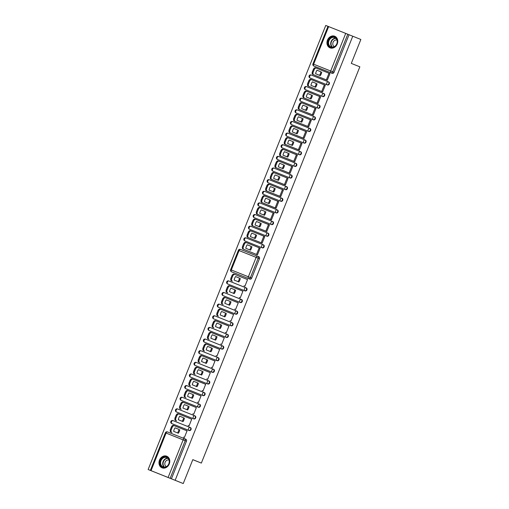 <?xml version="1.0" encoding="UTF-8"?>
<svg xmlns="http://www.w3.org/2000/svg" width="509" height="509" viewBox="0 0 509 509"><rect width="100%" height="100%" fill="white"/><g stroke="black" fill="none" stroke-linecap="round" stroke-linejoin="round"><path stroke-width="0.76" d="M266.996 236.246A1.61 1.349 -68.1 0 0 268.192 233.262A1.61 1.349 -68.1 0 0 268.186 233.262L267.747 233.084A1.61 1.349 111.9 0 1 267.747 233.084A1.61 1.349 111.9 0 1 266.544 236.061L249.48 229.26A1.61 1.349 111.9 0 1 249.48 229.254L249.925 229.438A1.61 1.349 -68.1 0 0 249.925 229.438L249.48 229.26A1.61 0.878 -68.3 0 1 249.264 227.44A1.61 0.878 -68.3 0 1 250.67 226.27L267.74 233.077A1.61 1.61 0 0 0 267.74 233.077A1.61 0.878 -68.3 0 0 266.328 234.242A1.61 0.878 -68.3 0 0 266.544 236.061L249.925 229.438M301.118 101.431A1.61 1.349 -68.1 0 0 301.124 101.431L318.195 108.239A1.61 1.349 -68.1 0 0 319.391 105.255A1.61 1.349 -68.1 0 0 319.385 105.255L318.939 105.077A1.61 1.349 111.9 0 1 317.743 108.061L300.679 101.253A1.61 1.349 111.9 0 1 300.679 101.246A1.61 0.878 -68.3 0 1 300.463 99.433A1.61 0.878 -68.3 0 1 301.869 98.269L318.933 105.07M322.846 96.602A1.61 1.349 -68.1 0 0 324.042 93.618L323.603 93.44A1.61 1.349 111.9 0 1 323.597 93.44A1.61 1.349 111.9 0 1 322.401 96.424L305.336 89.616A1.61 1.349 111.9 0 1 305.33 89.616A1.61 0.878 -68.3 0 1 305.114 87.796A1.61 0.878 -68.3 0 1 306.526 86.632L323.59 93.44A1.61 1.61 0 0 0 323.59 93.44A1.61 0.878 -68.3 0 0 322.184 94.604A1.61 0.878 -68.3 0 0 322.401 96.424L305.775 89.794A1.61 1.349 -68.1 0 0 305.782 89.794L305.775 89.794M313.538 119.876A1.61 1.349 -68.1 0 0 314.734 116.892L314.288 116.714A1.61 1.349 111.9 0 1 314.288 116.714A1.61 1.349 111.9 0 1 313.092 119.698L296.022 112.89A1.61 1.349 111.9 0 1 296.022 112.883L296.467 113.068A1.61 1.349 -68.1 0 0 296.473 113.068L296.022 112.89A1.61 0.878 -68.3 0 1 295.805 111.07A1.61 0.878 -68.3 0 1 297.218 109.906L314.282 116.714A1.61 1.61 0 0 0 314.282 116.714A1.61 0.878 -68.3 0 0 312.876 117.878A1.61 0.878 -68.3 0 0 313.092 119.698L296.473 113.068M308.887 131.513A1.61 1.349 -68.1 0 0 310.083 128.529A1.61 1.349 -68.1 0 0 310.076 128.529L309.631 128.351A1.61 1.349 111.9 0 1 308.435 131.335L291.371 124.527A1.61 1.349 111.9 0 1 291.364 124.52A1.61 0.878 -68.3 0 1 291.154 122.707A1.61 0.878 -68.3 0 1 292.56 121.543A1.61 0.878 -68.3 0 1 292.567 121.543L309.625 128.344A1.61 0.878 -68.3 0 1 309.631 128.351A1.61 1.61 0 0 0 309.631 128.344A1.61 0.878 -68.3 0 0 308.219 129.515A1.61 0.878 -68.3 0 0 308.435 131.335L291.816 124.705A1.61 1.349 -68.1 0 0 291.816 124.705L291.371 124.527L291.816 124.705M304.229 143.15A1.61 1.349 -68.1 0 0 305.425 140.166L304.98 139.988A1.61 1.349 111.9 0 1 304.98 139.988A1.61 1.349 111.9 0 1 303.784 142.972L286.713 136.164A1.61 1.349 111.9 0 1 286.713 136.157L287.159 136.342A1.61 1.349 -68.1 0 0 287.165 136.342L286.713 136.157A1.61 0.878 111.7 0 1 286.497 134.344A1.61 0.878 111.7 0 1 287.909 133.18L304.974 139.981A1.61 0.878 111.7 0 0 304.974 139.981A1.61 0.878 111.7 0 0 303.568 141.152A1.61 0.878 111.7 0 0 303.784 142.972L287.165 136.342M282.508 147.979L282.056 147.795A1.61 1.349 111.9 0 1 282.056 147.795A1.61 0.878 -68.3 0 1 281.846 145.981A1.61 0.878 -68.3 0 1 283.252 144.817L300.316 151.618A1.61 1.349 111.9 0 1 299.127 154.609L282.508 147.979A1.61 1.349 -68.1 0 0 282.508 147.979L299.578 154.787A1.61 1.349 -68.1 0 0 300.774 151.803A1.61 1.349 -68.1 0 0 300.768 151.803L300.329 151.625M294.921 166.424A1.61 1.349 -68.1 0 0 296.117 163.44L295.672 163.262A1.61 1.349 111.9 0 1 295.672 163.262A1.61 1.349 111.9 0 1 294.476 166.246L277.405 159.438A1.61 1.349 111.9 0 1 277.405 159.432A1.61 0.878 -68.3 0 1 277.189 157.618A1.61 0.878 -68.3 0 1 278.601 156.454L295.665 163.255A1.61 0.878 -68.3 0 1 295.665 163.262A1.61 1.61 0 0 0 295.665 163.255A1.61 0.878 -68.3 0 0 294.259 164.426A1.61 0.878 -68.3 0 0 294.476 166.246L277.85 159.616A1.61 1.349 -68.1 0 0 277.857 159.616L277.85 159.616M290.264 178.061A1.61 1.349 -68.1 0 0 291.466 175.077A1.61 1.349 -68.1 0 0 291.46 175.077L291.014 174.899A1.61 1.349 111.9 0 1 289.818 177.876L272.754 171.075A1.61 1.349 111.9 0 1 272.748 171.069L273.199 171.253A1.61 1.349 -68.1 0 0 273.199 171.253L272.754 171.075A1.61 0.878 -68.3 0 1 272.538 169.255A1.61 0.878 -68.3 0 1 273.944 168.091L291.008 174.892A1.61 0.878 -68.3 0 1 291.014 174.899A1.61 1.61 0 0 0 291.008 174.892A1.61 0.878 -68.3 0 0 289.602 176.063A1.61 0.878 -68.3 0 0 289.818 177.876L273.199 171.253M285.613 189.698A1.61 1.349 -68.1 0 0 286.809 186.714L286.363 186.536A1.61 1.349 111.9 0 1 285.167 189.513L268.097 182.712A1.61 1.349 111.9 0 1 268.097 182.706A1.61 0.878 -68.3 0 1 267.88 180.892A1.61 0.878 -68.3 0 1 269.293 179.728L286.357 186.529A1.61 0.878 -68.3 0 1 286.357 186.536A1.61 1.349 111.9 0 1 286.363 186.536A1.61 1.61 0 0 0 286.357 186.529A1.61 0.878 -68.3 0 0 284.945 187.694A1.61 0.878 -68.3 0 0 285.167 189.513L268.542 182.89A1.61 1.349 -68.1 0 0 268.542 182.89A1.61 1.349 -68.1 0 0 268.548 182.89M280.955 201.335A1.61 1.349 -68.1 0 0 282.151 198.351L281.712 198.173A1.61 1.349 111.9 0 1 281.706 198.173A1.61 1.349 111.9 0 1 280.51 201.15L263.446 194.349A1.61 1.349 111.9 0 1 263.439 194.343A1.61 0.878 -68.3 0 1 263.229 192.529A1.61 0.878 -68.3 0 1 264.635 191.365L281.7 198.166A1.61 0.878 -68.3 0 1 281.706 198.166A1.61 1.61 0 0 0 281.7 198.166A1.61 0.878 -68.3 0 0 280.294 199.331A1.61 0.878 -68.3 0 0 280.51 201.15L263.891 194.527A1.61 1.349 -68.1 0 0 263.891 194.527L263.446 194.349L263.891 194.527M276.304 212.972A1.61 1.349 -68.1 0 0 277.5 209.988A1.61 1.349 -68.1 0 0 277.494 209.988L277.055 209.81A1.61 1.349 111.9 0 1 277.055 209.81A1.61 1.349 111.9 0 1 275.853 212.787L258.788 205.986A1.61 1.349 111.9 0 1 258.788 205.98L259.24 206.164A1.61 1.349 -68.1 0 0 259.24 206.164L258.788 205.98A1.61 0.878 111.7 0 1 258.572 204.166A1.61 0.878 111.7 0 1 259.984 202.996L277.049 209.803A1.61 0.878 111.7 0 0 275.636 210.968A1.61 0.878 111.7 0 0 275.853 212.787L259.24 206.164A1.61 1.349 -68.1 0 1 259.227 206.158M271.647 224.609A1.61 1.349 -68.1 0 0 272.843 221.625L272.404 221.447A1.61 1.349 111.9 0 1 272.398 221.447A1.61 1.349 111.9 0 1 271.202 224.424L254.137 217.623A1.61 1.349 111.9 0 1 254.131 217.617L254.576 217.801A1.61 1.349 -68.1 0 0 254.576 217.801A1.61 1.349 -68.1 0 0 254.583 217.801L254.137 217.623A1.61 0.878 -68.3 0 1 253.915 215.803A1.61 0.878 -68.3 0 1 255.327 214.633L272.391 221.44A1.61 0.878 -68.3 0 1 272.398 221.44A1.61 1.61 0 0 0 272.391 221.44A1.61 0.878 -68.3 0 0 270.985 222.605A1.61 0.878 -68.3 0 0 271.202 224.424L254.583 217.801M327.503 84.965A1.61 1.349 -68.1 0 0 328.699 81.981A1.61 1.349 -68.1 0 0 328.693 81.981L328.254 81.803A1.61 1.349 111.9 0 1 328.254 81.803A1.61 1.349 111.9 0 1 327.052 84.787L309.987 77.979A1.61 0.878 -68.3 0 1 309.771 76.159A1.61 0.878 -68.3 0 1 311.177 74.995L328.248 81.803A1.61 1.61 0 0 0 328.248 81.803A1.61 0.878 -68.3 0 0 326.835 82.967A1.61 0.878 -68.3 0 0 327.052 84.787L310.433 78.157A1.61 1.349 -68.1 0 0 310.433 78.157L309.987 77.979L310.433 78.157M262.339 247.883A1.61 1.349 -68.1 0 0 263.535 244.899L263.089 244.721A1.61 1.349 111.9 0 1 261.893 247.698L244.829 240.897A1.61 1.349 111.9 0 1 244.823 240.891A1.61 0.878 -68.3 0 1 244.606 239.077A1.61 0.878 -68.3 0 1 246.019 237.907A1.61 0.878 -68.3 0 1 246.019 237.913L263.083 244.714A1.61 1.349 111.9 0 1 263.089 244.721A1.61 1.61 0 0 0 263.083 244.714L263.083 244.714A1.61 0.878 -68.3 0 0 261.677 245.879A1.61 0.878 -68.3 0 0 261.893 247.698L245.274 241.075A1.61 1.349 -68.1 0 0 245.268 241.075A1.61 1.349 -68.1 0 0 245.274 241.075L245.268 241.075M194.68 415.77L195.119 415.942A1.61 1.349 111.9 0 1 195.125 415.948A1.61 1.349 111.9 0 1 193.929 418.926L176.858 412.125A1.61 1.349 111.9 0 1 176.858 412.118A1.61 1.349 111.9 0 1 176.852 412.118L176.413 411.94A1.61 1.349 111.9 0 1 176.407 411.94A1.61 0.878 -68.3 0 1 176.197 410.12A1.61 0.878 -68.3 0 1 177.603 408.956L194.673 415.764A1.61 1.349 111.9 0 1 193.477 418.748L176.858 412.118M199.331 404.133L199.776 404.311A1.61 1.349 111.9 0 1 198.58 407.289L181.516 400.488A1.61 1.349 111.9 0 1 181.509 400.481L181.064 400.303A1.61 0.878 -68.3 0 1 180.848 398.483A1.61 0.878 -68.3 0 1 182.26 397.319L199.324 404.127A1.61 1.349 111.9 0 1 199.331 404.127A1.61 1.349 111.9 0 1 198.135 407.111L181.509 400.481M203.237 395.652L202.786 395.474A1.61 0.878 -68.3 0 1 202.569 393.654A1.61 0.878 -68.3 0 1 203.982 392.49L204.427 392.674A1.61 1.349 111.9 0 1 204.433 392.674A1.61 1.349 111.9 0 1 203.237 395.652L186.167 388.851A1.61 1.349 111.9 0 1 186.167 388.844A1.61 1.349 111.9 0 1 186.16 388.844L185.721 388.666A1.61 1.349 111.9 0 1 185.715 388.666A1.61 0.878 -68.3 0 1 185.505 386.846A1.61 0.878 -68.3 0 1 186.911 385.682L203.982 392.49A1.61 1.349 111.9 0 1 202.786 395.474L186.167 388.844M190.818 377.207L190.372 377.029A1.61 0.878 111.7 0 1 190.156 375.209A1.61 0.878 111.7 0 1 191.569 374.045L209.084 381.037A1.61 1.349 111.9 0 1 207.888 384.021L190.824 377.214A1.61 1.349 111.9 0 1 190.818 377.207L207.443 383.837A1.61 1.349 111.9 0 0 208.639 380.853A1.61 1.349 111.9 0 1 208.639 380.853L208.633 380.853A1.61 0.878 111.7 0 0 207.227 382.017A1.61 0.878 111.7 0 0 207.443 383.837L207.888 384.021M213.742 369.4L213.29 369.216A1.61 1.349 111.9 0 1 212.094 372.2A1.61 0.878 -68.3 0 1 211.878 370.38A1.61 0.878 -68.3 0 1 213.29 369.216L213.735 369.4A1.61 1.349 111.9 0 1 213.742 369.4A1.61 1.349 111.9 0 1 212.546 372.384L195.475 365.577A1.61 1.349 111.9 0 1 195.475 365.57A1.61 1.349 111.9 0 1 195.469 365.57M217.197 360.747L216.751 360.563A1.61 0.878 -68.3 0 1 216.535 358.743A1.61 0.878 -68.3 0 1 217.941 357.579L218.393 357.763A1.61 1.349 111.9 0 1 217.197 360.747L200.132 353.94A1.61 1.349 111.9 0 1 200.126 353.933L199.687 353.755A1.61 1.349 111.9 0 1 199.681 353.755A1.61 0.878 -68.3 0 1 199.464 351.935A1.61 0.878 -68.3 0 1 200.877 350.771L217.941 357.579A1.61 1.349 111.9 0 1 217.947 357.579A1.61 1.349 111.9 0 1 216.751 360.563L200.126 353.933M222.605 345.948L223.044 346.126A1.61 1.349 111.9 0 1 223.05 346.126A1.61 1.349 111.9 0 1 221.854 349.11L204.783 342.303A1.61 1.349 111.9 0 1 204.783 342.296A1.61 1.349 111.9 0 1 204.777 342.296L221.402 348.926A1.61 1.349 111.9 0 0 222.598 345.942L222.598 345.942A1.61 0.878 111.7 0 0 221.186 347.106A1.61 0.878 111.7 0 0 221.402 348.926L221.854 349.11M227.701 334.489L227.256 334.305L227.701 334.489A1.61 1.349 111.9 0 1 226.505 337.473L209.441 330.665A1.61 1.349 111.9 0 1 209.434 330.659L208.989 330.481A1.61 1.349 111.9 0 0 208.995 330.481A1.61 0.878 -68.3 0 1 208.773 328.661A1.61 0.878 -68.3 0 1 210.185 327.497L227.249 334.305A1.61 0.878 -68.3 0 1 227.256 334.305L227.256 334.305A1.61 1.349 111.9 0 1 226.06 337.289L209.441 330.665M231.162 325.836L230.711 325.652A1.61 0.878 -68.3 0 1 230.494 323.832A1.61 0.878 -68.3 0 1 231.907 322.668L232.352 322.852A1.61 1.349 111.9 0 1 232.358 322.852A1.61 1.349 111.9 0 1 231.162 325.836L214.098 319.028A1.61 1.349 111.9 0 1 214.092 319.022A1.61 1.349 111.9 0 1 214.085 319.022L213.646 318.844A1.61 0.878 -68.3 0 1 213.43 317.024A1.61 0.878 -68.3 0 1 214.836 315.86L231.907 322.668A1.61 1.349 111.9 0 1 231.913 322.668A1.61 1.349 111.9 0 1 230.711 325.652L214.092 319.022M218.749 307.391L218.304 307.207A1.61 0.878 111.7 0 1 218.087 305.387A1.61 0.878 111.7 0 1 219.494 304.223L237.009 311.215A1.61 1.349 111.9 0 1 235.813 314.199L218.749 307.391A1.61 1.349 111.9 0 1 218.749 307.385A1.61 1.349 111.9 0 1 218.743 307.385L218.297 307.207A1.61 1.349 111.9 0 1 218.297 307.207L235.368 314.015A1.61 1.349 111.9 0 0 236.564 311.037A1.61 1.349 111.9 0 1 236.564 311.037A1.61 0.878 111.7 0 0 236.558 311.031A1.61 0.878 111.7 0 0 235.152 312.195A1.61 0.878 111.7 0 0 235.368 314.015L235.813 314.199M241.667 299.578L241.66 299.578A1.61 1.349 111.9 0 1 241.667 299.578A1.61 1.349 111.9 0 1 240.471 302.562L223.406 295.754A1.61 1.349 111.9 0 1 223.4 295.754A1.61 1.349 111.9 0 1 223.4 295.748L222.955 295.57A1.61 0.878 -68.3 0 1 222.738 293.75A1.61 0.878 -68.3 0 1 224.151 292.586L241.215 299.394A1.61 1.349 111.9 0 1 241.221 299.4A1.61 1.349 111.9 0 1 240.025 302.378L223.406 295.754M246.324 287.941L246.318 287.941A1.61 1.349 111.9 0 1 246.324 287.941A1.61 1.349 111.9 0 1 245.122 290.925L228.057 284.117A1.61 1.349 111.9 0 1 228.051 284.111L227.612 283.933A1.61 1.349 111.9 0 1 227.606 283.933A1.61 0.878 -68.3 0 1 227.396 282.113A1.61 0.878 -68.3 0 1 228.802 280.949L245.866 287.757A1.61 1.349 111.9 0 1 245.872 287.763A1.61 1.349 111.9 0 1 244.676 290.741L228.057 284.117M189.272 430.563L188.826 430.385A1.61 0.878 -68.3 0 1 188.604 428.565A1.61 0.878 -68.3 0 1 190.016 427.401L190.468 427.579A1.61 1.349 111.9 0 1 190.468 427.585A1.61 1.349 111.9 0 1 189.272 430.563L172.207 423.762A1.61 1.349 111.9 0 1 172.201 423.755L171.756 423.577A1.61 0.878 -68.3 0 1 171.539 421.757A1.61 0.878 -68.3 0 1 172.952 420.593L190.016 427.401A1.61 1.349 111.9 0 1 190.022 427.401A1.61 1.349 111.9 0 1 188.826 430.385L172.207 423.762M337.238 43.99A6.267 5.249 111.9 0 1 330.023 47.859A6.267 5.249 111.9 0 1 327.484 40.103A6.267 5.249 111.9 0 1 334.706 36.234A6.267 5.249 111.9 0 1 337.238 43.99M169.262 463.966A6.267 5.249 111.9 0 1 162.047 467.835A6.267 5.249 111.9 0 1 159.508 460.079A6.267 5.249 111.9 0 1 166.729 456.21A6.267 5.249 111.9 0 1 169.262 463.966M328.649 26.595L313.614 64.191L330.678 70.999L345.713 33.403L325.754 25.45L148.138 469.521L168.104 477.474L183.138 439.878L166.074 433.07L151.033 470.666M183.246 483.55L175.147 480.292L352.762 36.222L360.862 39.479L351.299 63.39L359.844 66.832L201.354 463.082L192.809 459.64L183.246 483.55L148.138 469.521M313.862 74.855L314.797 75.23M326.333 79.913L327.268 80.288L329.953 73.576L329.018 73.201L326.333 79.913M309.205 86.492L310.14 86.867M324.367 84.838L321.675 91.55L322.617 91.925L325.302 85.213L324.367 84.838L325.302 85.213M260.137 248.125L259.202 247.756L260.137 248.131L257.452 254.844L256.517 254.468L259.202 247.756M248.697 237.767L249.633 238.148M263.853 236.119L261.168 242.831L262.11 243.207L264.795 236.494L263.853 236.119L264.795 236.494M253.355 226.13L254.29 226.511M268.51 224.482L265.825 231.194L266.761 231.57L269.446 224.857L268.51 224.482L269.446 224.857M258.006 214.493L258.941 214.874M273.168 212.845L270.483 219.557L271.418 219.933L274.103 213.22L273.168 212.845L274.103 213.22M262.663 202.856L263.598 203.237M277.819 201.208L275.134 207.92L276.069 208.296L278.754 201.583L277.819 201.208L278.754 201.583M267.314 191.219L268.249 191.6M282.476 189.571L279.791 196.283L280.726 196.659L283.411 189.946L282.476 189.571L283.411 189.946M271.971 179.582L272.907 179.963M287.127 177.934L284.442 184.646L285.384 185.022L288.069 178.309L287.127 177.934L288.062 178.309M276.622 167.945L277.564 168.326M291.784 166.297L289.099 173.009L290.035 173.384L292.72 166.672L291.784 166.297L292.72 166.672M281.28 156.308L282.215 156.689M296.435 154.66L293.75 161.372L294.692 161.747L297.377 155.035L296.435 154.66L297.371 155.035M285.931 144.671L286.872 145.052M301.093 143.023L298.408 149.735L299.343 150.11L302.028 143.398L301.093 143.023L302.028 143.398M290.588 133.04L291.523 133.415M305.744 131.386L303.059 138.098L304 138.473L306.685 131.761L305.744 131.386L306.685 131.761M295.239 121.403L296.181 121.778M310.401 119.749L307.716 126.461L308.651 126.836L311.336 120.124L310.401 119.749L311.336 120.124M299.896 109.766L300.832 110.141M315.052 108.112L312.367 114.824L313.309 115.199L315.994 108.487L315.052 108.112L315.994 108.487M304.554 98.129L305.489 98.504M319.709 96.475L317.024 103.187L317.96 103.562L320.645 96.85L319.709 96.475L320.645 96.85M345.713 33.403L347.781 34.23L332.74 71.826A1.61 1.349 111.9 0 1 330.895 72.819L313.83 66.011A1.61 1.349 111.9 0 1 313.824 66.011A1.61 0.878 -68.3 0 1 313.614 64.191L312.933 63.924A1.61 1.61 0 0 0 313.824 66.011L332.154 73.328A1.61 1.349 -68.1 0 0 334.006 72.335L349.04 34.739L347.781 34.23M349.04 34.739L352.762 36.222M232.422 281.184L231.48 280.809M246.63 279.193L247.578 279.53L244.893 286.249L243.97 285.835M241.972 290.83L242.927 291.167L240.242 297.886L239.319 297.472M241.985 290.798L242.92 291.173M227.765 292.821L226.829 292.446M237.315 302.467L238.269 302.804L235.584 309.523L234.662 309.109M237.334 302.435L238.269 302.81M223.114 304.458L222.172 304.083M232.664 314.104L233.612 314.441L230.927 321.16L230.004 320.746M232.677 314.072L233.612 314.447M218.456 316.095L217.521 315.72M228.007 325.741L228.961 326.078L226.276 332.797L225.353 332.383M228.026 325.709L228.961 326.084M213.805 327.732L212.864 327.357M223.356 337.378L224.304 337.715L221.619 344.434L220.696 344.02M223.368 337.346L224.304 337.721M209.148 339.369L208.213 338.994M218.698 349.015L219.653 349.352L216.968 356.065L216.045 355.657M218.711 348.983L219.653 349.359M204.491 351.006L203.555 350.631M214.047 360.652L214.995 360.989L212.31 367.702L211.388 367.294M214.06 360.62L214.995 360.996M199.84 362.643L198.904 362.268M209.39 372.289L210.344 372.626L207.659 379.339L206.737 378.931M209.403 372.251L210.344 372.633M195.182 374.28L194.247 373.905M204.739 383.926L205.687 384.263L203.002 390.976L202.079 390.568M204.752 383.888L205.687 384.27M190.531 385.917L189.596 385.542M200.082 395.563L201.036 395.9L198.351 402.613L197.428 402.205M200.094 395.525L201.03 395.907M185.874 397.554L184.939 397.179M195.431 407.2L196.379 407.537L193.694 414.25L192.771 413.842M195.443 407.162L196.379 407.544M181.223 409.191L180.288 408.816M190.773 418.837L191.728 419.174L189.043 425.887L188.12 425.479M190.786 418.799L191.721 419.181M176.566 420.828L175.63 420.453M186.122 430.474L187.07 430.811L184.385 437.524L183.463 437.116M186.135 430.436L187.07 430.818M171.915 432.465L170.973 432.09M246.642 279.161L247.578 279.536M185.817 439.222L184.551 438.713A1.61 0.878 111.7 0 0 184.544 438.713L185.81 439.216A1.61 1.349 111.9 0 1 185.817 439.222A1.61 1.349 111.9 0 1 186.466 441.208L171.425 478.804L168.104 477.474M171.425 478.804L175.147 480.292M192.796 459.672L201.354 463.082M313.824 66.011L315.084 66.52A1.61 1.349 -68.1 0 0 315.09 66.52M315.974 72.291L316.28 71.527M311.317 83.928L311.623 83.164M301.124 101.431L300.679 101.253L301.124 101.431M306.666 95.565L306.972 94.801M302.009 107.202L302.314 106.438M297.351 118.839L297.663 118.069M292.7 130.476L293.006 129.706M288.043 142.113L288.349 141.343M283.392 153.75L283.698 152.98M278.735 165.387L279.04 164.617M274.084 177.024L274.389 176.254M269.426 188.661L269.732 187.891M264.775 200.298L265.081 199.528M260.118 211.935L260.423 211.165M255.467 223.572L255.772 222.802M250.81 235.209L251.115 234.439M244.046 249.404L244.982 249.785M246.152 246.846L246.464 246.076M259.456 258.712L258.197 258.203A1.61 1.349 -68.1 0 0 257.548 256.212L240.477 249.404A1.61 1.61 0 0 0 238.39 250.301L239.065 250.568L231.309 269.967L248.373 276.775L256.135 257.376L239.065 250.568A1.61 0.878 -68.3 0 1 240.477 249.404L258.807 256.721A1.61 1.349 111.9 0 1 259.456 258.712L251.701 278.105A1.61 1.349 111.9 0 1 249.855 279.097L232.785 272.29A1.61 1.349 111.9 0 1 232.778 272.29L231.525 271.781L232.785 272.29M329.018 73.201L329.953 73.576M178.958 429.411L175.058 427.84L178.958 429.411A5.02 2.742 -68.3 0 1 177.558 432.917M171.622 432.345L170.808 432.02A2.411 1.317 -68.3 0 1 170.483 429.291L171.348 427.127A2.411 1.317 -68.3 0 1 173.461 425.378L174.275 425.702A2.411 1.317 111.7 0 0 172.163 427.452L171.298 429.615A2.411 1.317 111.7 0 0 171.622 432.345L170.808 432.02M179.772 429.736A5.02 2.742 -68.3 0 1 178.366 433.242L173.652 431.346A5.02 2.742 -68.3 0 1 175.058 427.84M187.058 430.849L173.461 425.378M251.904 246.68A5.02 2.742 -68.3 0 1 250.498 250.186L245.783 248.284A5.02 2.742 -68.3 0 1 247.189 244.778L251.09 246.356A5.02 2.742 -68.3 0 1 249.69 249.855M251.09 246.356L247.183 244.784M256.53 254.43L242.939 248.958A2.411 1.317 -68.3 0 1 242.615 246.229L243.48 244.066A2.411 1.317 -68.3 0 1 245.593 242.322L246.401 242.647M260.124 248.169L246.407 242.647A2.411 1.317 111.7 0 0 244.288 244.39L243.423 246.553A2.411 1.317 111.7 0 0 243.754 249.283L242.939 248.958M257.465 254.805L243.754 249.283M183.615 417.774L179.709 416.203L183.615 417.774A5.02 2.742 -68.3 0 1 182.209 421.28M176.273 420.708L175.465 420.383A2.411 1.317 -68.3 0 1 175.134 417.654L175.999 415.49A2.411 1.317 -68.3 0 1 178.118 413.741A2.411 1.317 -68.3 0 1 178.118 413.747L178.926 414.065A2.411 1.317 111.7 0 0 176.814 415.815L175.949 417.978A2.411 1.317 111.7 0 0 176.273 420.708L175.465 420.383M184.423 418.099A5.02 2.742 -68.3 0 1 183.024 421.605L178.309 419.709A5.02 2.742 -68.3 0 1 179.709 416.203M191.708 419.212L178.933 414.065A2.411 1.317 111.7 0 0 178.926 414.065L178.118 413.741M188.266 406.137L184.366 404.566L188.266 406.137A5.02 2.742 -68.3 0 1 186.867 409.643M180.93 409.071L180.116 408.746A2.411 1.317 -68.3 0 1 179.792 406.017L180.657 403.853A2.411 1.317 -68.3 0 1 182.769 402.104A2.411 1.317 -68.3 0 1 182.769 402.11L183.584 402.428A2.411 1.317 111.7 0 0 181.471 404.178L180.606 406.341A2.411 1.317 111.7 0 0 180.93 409.071L180.116 408.746M189.081 406.462A5.02 2.742 -68.3 0 1 187.675 409.968L182.966 408.072A5.02 2.742 -68.3 0 1 184.366 404.566M196.366 407.575L182.769 402.104M192.924 394.5L189.017 392.929L192.924 394.5A5.02 2.742 -68.3 0 1 191.524 398.006M185.581 397.434L184.773 397.109A2.411 1.317 -68.3 0 1 184.443 394.38L185.308 392.216A2.411 1.317 -68.3 0 1 187.427 390.467A2.411 1.317 -68.3 0 1 187.427 390.473L188.235 390.791A2.411 1.317 111.7 0 0 188.235 390.791A2.411 1.317 111.7 0 0 186.122 392.541L185.257 394.704A2.411 1.317 111.7 0 0 185.581 397.434L184.773 397.109M193.732 394.825A5.02 2.742 -68.3 0 1 192.332 398.331L187.617 396.435A5.02 2.742 -68.3 0 1 189.017 392.929M201.017 395.938L187.427 390.467M197.575 382.863L193.674 381.292L197.575 382.863A5.02 2.742 -68.3 0 1 196.175 386.369M190.239 385.797L189.424 385.472A2.411 1.317 -68.3 0 1 189.1 382.743L189.965 380.579A2.411 1.317 -68.3 0 1 192.078 378.83A2.411 1.317 -68.3 0 1 192.084 378.836L192.892 379.154A2.411 1.317 111.7 0 0 190.78 380.904L189.914 383.067A2.411 1.317 111.7 0 0 190.239 385.797L189.424 385.472M198.389 383.188A5.02 2.742 -68.3 0 1 196.989 386.694L192.275 384.798A5.02 2.742 -68.3 0 1 193.674 381.292M205.674 384.301L192.892 379.16A2.411 1.317 111.7 0 0 192.892 379.154L192.078 378.83M202.232 371.226L198.325 369.655L202.232 371.226A5.02 2.742 -68.3 0 1 200.832 374.732M194.89 374.16L194.082 373.835A2.411 1.317 -68.3 0 1 193.751 371.106L194.616 368.942A2.411 1.317 -68.3 0 1 196.735 367.193A2.411 1.317 -68.3 0 1 196.735 367.199L197.543 367.517A2.411 1.317 111.7 0 0 197.543 367.517A2.411 1.317 111.7 0 0 195.431 369.267L194.565 371.43A2.411 1.317 111.7 0 0 194.89 374.16L194.082 373.835M203.046 371.551A5.02 2.742 -68.3 0 1 201.64 375.057L196.926 373.161A5.02 2.742 -68.3 0 1 198.332 369.655M210.325 372.664L196.735 367.193M206.883 359.589L202.983 358.018L206.883 359.589A5.02 2.742 -68.3 0 1 205.483 363.095M199.547 362.523L198.733 362.198A2.411 1.317 -68.3 0 1 198.408 359.469L199.273 357.305A2.411 1.317 -68.3 0 1 201.386 355.556A2.411 1.317 -68.3 0 1 201.392 355.562L202.2 355.88A2.411 1.317 111.7 0 0 202.2 355.88A2.411 1.317 111.7 0 0 200.088 357.63L199.223 359.793A2.411 1.317 111.7 0 0 199.547 362.523L198.733 362.198M207.697 359.914A5.02 2.742 -68.3 0 1 206.298 363.42L201.583 361.524A5.02 2.742 -68.3 0 1 202.983 358.018M214.983 361.027L201.386 355.556M211.54 347.952L207.634 346.381L211.54 347.952A5.02 2.742 -68.3 0 1 210.141 351.458M204.204 350.886L203.39 350.561A2.411 1.317 -68.3 0 1 203.066 347.832L203.931 345.668A2.411 1.317 -68.3 0 1 206.043 343.919A2.411 1.317 -68.3 0 1 206.043 343.925L206.851 344.243A2.411 1.317 111.7 0 0 206.858 344.243A2.411 1.317 111.7 0 0 204.739 345.993L203.874 348.156A2.411 1.317 111.7 0 0 204.204 350.886L203.39 350.561M212.355 348.277A5.02 2.742 -68.3 0 1 210.949 351.783L206.234 349.887A5.02 2.742 -68.3 0 1 207.64 346.381M219.64 349.39L206.043 343.919M216.191 336.315L212.291 334.744L216.191 336.315A5.02 2.742 -68.3 0 1 214.792 339.821M208.855 339.249L208.041 338.924A2.411 1.317 -68.3 0 1 207.717 336.194L208.582 334.031A2.411 1.317 -68.3 0 1 210.694 332.282A2.411 1.317 -68.3 0 1 210.701 332.288L211.509 332.606A2.411 1.317 111.7 0 0 211.509 332.606A2.411 1.317 111.7 0 0 209.396 334.356L208.531 336.519A2.411 1.317 111.7 0 0 208.855 339.249L208.041 338.924M217.006 336.64A5.02 2.742 -68.3 0 1 215.606 340.146L210.891 338.25A5.02 2.742 -68.3 0 1 212.291 334.744M224.291 337.753L210.694 332.282M221.663 325.003A5.02 2.742 -68.3 0 1 220.257 328.509L215.542 326.613A5.02 2.742 -68.3 0 1 216.949 323.107L220.849 324.678A5.02 2.742 -68.3 0 1 219.449 328.184M220.849 324.678L216.942 323.107M213.513 327.611L212.698 327.287A2.411 1.317 -68.3 0 1 212.374 324.557L213.239 322.394A2.411 1.317 -68.3 0 1 215.352 320.651L216.16 320.969A2.411 1.317 111.7 0 0 214.047 322.719L213.182 324.882A2.411 1.317 111.7 0 0 213.513 327.611L212.698 327.287M228.948 326.116L216.166 320.975A2.411 1.317 111.7 0 0 216.166 320.969L215.352 320.651M225.5 313.041L221.6 311.47L225.5 313.041A5.02 2.742 -68.3 0 1 224.1 316.547M218.164 315.974L217.349 315.65A2.411 1.317 -68.3 0 1 217.025 312.92L217.89 310.757A2.411 1.317 -68.3 0 1 220.003 309.014A2.411 1.317 -68.3 0 1 220.009 309.014L220.817 309.332A2.411 1.317 111.7 0 0 220.817 309.332A2.411 1.317 111.7 0 0 218.705 311.082L217.839 313.245A2.411 1.317 111.7 0 0 218.164 315.974L217.349 315.65M226.314 313.366A5.02 2.742 -68.3 0 1 224.914 316.872L220.2 314.976A5.02 2.742 -68.3 0 1 221.6 311.47M233.599 314.479L220.003 309.014M230.157 301.404L226.257 299.833L230.157 301.404A5.02 2.742 -68.3 0 1 228.757 304.91M238.257 302.842L225.474 297.701A2.411 1.317 111.7 0 0 223.356 299.445L222.49 301.608A2.411 1.317 111.7 0 0 222.821 304.337L222.007 304.013A2.411 1.317 -68.3 0 1 221.682 301.283L222.548 299.12A2.411 1.317 -68.3 0 1 224.66 297.377L225.468 297.695M230.971 301.729A5.02 2.742 -68.3 0 1 229.565 305.235L224.851 303.339A5.02 2.742 -68.3 0 1 226.257 299.833M225.474 297.701A2.411 1.317 111.7 0 0 225.474 297.695L224.66 297.377M234.814 289.767L230.908 288.196L234.814 289.767A5.02 2.742 -68.3 0 1 233.408 293.273M227.472 292.7L226.664 292.376A2.411 1.317 -68.3 0 1 226.333 289.646L227.199 287.483A2.411 1.317 -68.3 0 1 229.317 285.74L230.125 286.058A2.411 1.317 111.7 0 0 230.125 286.058A2.411 1.317 111.7 0 0 228.013 287.808L227.148 289.971A2.411 1.317 111.7 0 0 227.472 292.7L226.664 292.376M235.622 290.092A5.02 2.742 -68.3 0 1 234.223 293.598L229.508 291.702A5.02 2.742 -68.3 0 1 230.908 288.196M242.908 291.205L229.317 285.74M239.465 278.13L235.565 276.559L239.465 278.13A5.02 2.742 -68.3 0 1 238.066 281.636M232.129 281.063L231.315 280.739A2.411 1.317 -68.3 0 1 230.991 278.009L231.856 275.846A2.411 1.317 -68.3 0 1 233.968 274.103L234.783 274.427A2.411 1.317 111.7 0 0 232.67 276.171L231.805 278.334A2.411 1.317 111.7 0 0 232.129 281.063L231.315 280.739M240.28 278.455A5.02 2.742 -68.3 0 1 238.874 281.961L234.159 280.065A5.02 2.742 -68.3 0 1 235.565 276.559M247.565 279.568L233.968 274.103M255.741 234.719L251.84 233.147L255.741 234.719A5.02 2.742 -68.3 0 1 254.341 238.218M261.187 242.793L247.59 237.321A2.411 1.317 -68.3 0 1 247.266 234.592L248.131 232.428A2.411 1.317 -68.3 0 1 250.243 230.685A2.411 1.317 -68.3 0 1 250.25 230.685L251.058 231.01A2.411 1.317 111.7 0 0 251.058 231.01A2.411 1.317 111.7 0 0 248.946 232.753L248.08 234.916A2.411 1.317 111.7 0 0 248.405 237.646L247.59 237.321M256.555 235.043A5.02 2.742 -68.3 0 1 255.155 238.549L250.441 236.647A5.02 2.742 -68.3 0 1 251.84 233.141M264.775 236.532L250.243 230.685M262.122 243.168L248.405 237.646M260.398 223.082L256.498 221.51L260.398 223.082A5.02 2.742 -68.3 0 1 258.998 226.581M265.838 231.156L252.248 225.684A2.411 1.317 -68.3 0 1 251.923 222.961L252.788 220.798A2.411 1.317 -68.3 0 1 254.901 219.048L255.715 219.373A2.411 1.317 111.7 0 0 253.597 221.116L252.731 223.279A2.411 1.317 111.7 0 0 253.062 226.009L252.248 225.684M261.212 223.406A5.02 2.742 -68.3 0 1 259.806 226.912L255.092 225.01A5.02 2.742 -68.3 0 1 256.498 221.504M269.433 224.895L254.901 219.048M266.78 231.531L253.062 226.009M265.055 211.445L261.149 209.873L265.055 211.445A5.02 2.742 -68.3 0 1 263.649 214.944M270.495 219.519L256.905 214.054A2.411 1.317 -68.3 0 1 256.574 211.324L257.439 209.161A2.411 1.317 -68.3 0 1 259.558 207.411L260.366 207.736A2.411 1.317 111.7 0 0 258.254 209.479L257.389 211.642A2.411 1.317 111.7 0 0 257.713 214.372L256.905 214.054M265.863 211.769A5.02 2.742 -68.3 0 1 264.464 215.275L259.749 213.373A5.02 2.742 -68.3 0 1 261.149 209.867M274.084 213.258L260.373 207.736A2.411 1.317 111.7 0 0 260.366 207.736L259.558 207.411M271.431 219.894L257.713 214.372M269.706 199.808L265.806 198.236L269.706 199.808A5.02 2.742 -68.3 0 1 268.307 203.307M275.146 207.888L261.556 202.417A2.411 1.317 -68.3 0 1 261.232 199.687L262.097 197.524A2.411 1.317 -68.3 0 1 264.209 195.774L265.024 196.099A2.411 1.317 111.7 0 0 262.911 197.842L262.046 200.005A2.411 1.317 111.7 0 0 262.37 202.735L261.556 202.417M270.521 200.132A5.02 2.742 -68.3 0 1 269.115 203.638L264.406 201.736A5.02 2.742 -68.3 0 1 265.806 198.23M278.741 201.621L264.209 195.774M276.088 208.257L262.37 202.735M275.172 188.495A5.02 2.742 -68.3 0 1 273.772 192.001L269.057 190.099A5.02 2.742 -68.3 0 1 270.457 186.593L274.364 188.171A5.02 2.742 -68.3 0 1 272.964 191.67M274.364 188.171L270.457 186.599M279.804 196.251L266.213 190.78A2.411 1.317 -68.3 0 1 265.883 188.05L266.748 185.887A2.411 1.317 -68.3 0 1 268.867 184.137L269.675 184.462A2.411 1.317 111.7 0 0 269.675 184.462A2.411 1.317 111.7 0 0 267.562 186.205L266.697 188.368A2.411 1.317 111.7 0 0 267.021 191.098L266.213 190.78M283.398 189.984L268.867 184.137M280.739 196.62L267.021 191.098M279.015 176.534L275.114 174.962L279.015 176.534A5.02 2.742 -68.3 0 1 277.615 180.033M284.455 184.614L270.864 179.143A2.411 1.317 -68.3 0 1 270.54 176.413L271.405 174.25A2.411 1.317 -68.3 0 1 273.518 172.5L274.332 172.825A2.411 1.317 111.7 0 0 272.22 174.574L271.354 176.738A2.411 1.317 111.7 0 0 271.679 179.461L270.864 179.143M279.829 176.858A5.02 2.742 -68.3 0 1 278.429 180.364L273.715 178.462A5.02 2.742 -68.3 0 1 275.114 174.956M288.049 178.347L273.518 172.5M285.396 184.983L271.679 179.461M283.672 164.897L279.765 163.325L283.672 164.897A5.02 2.742 -68.3 0 1 282.272 168.396M289.112 172.977L275.522 167.506A2.411 1.317 -68.3 0 1 275.191 164.776L276.056 162.613A2.411 1.317 -68.3 0 1 278.175 160.863L278.983 161.188A2.411 1.317 111.7 0 0 278.983 161.188A2.411 1.317 111.7 0 0 276.871 162.937L276.005 165.101A2.411 1.317 111.7 0 0 276.33 167.83L275.522 167.506M284.48 165.221A5.02 2.742 -68.3 0 1 283.08 168.727L278.366 166.825A5.02 2.742 -68.3 0 1 279.772 163.319M292.707 166.71L278.175 160.863M290.047 173.346L276.33 167.83M288.323 153.26L284.423 151.688L288.323 153.26A5.02 2.742 -68.3 0 1 286.923 156.759M293.763 161.34L280.173 155.869A2.411 1.317 -68.3 0 1 279.848 153.139L280.714 150.976A2.411 1.317 -68.3 0 1 282.826 149.226A2.411 1.317 -68.3 0 1 282.832 149.226L283.64 149.551A2.411 1.317 111.7 0 0 281.528 151.3L280.663 153.463A2.411 1.317 111.7 0 0 280.987 156.193L280.173 155.869M289.137 153.584A5.02 2.742 -68.3 0 1 287.738 157.09L283.023 155.188A5.02 2.742 -68.3 0 1 284.423 151.682M297.358 155.073L282.826 149.226M294.705 161.709L280.987 156.193M292.98 141.623L289.074 140.051L292.98 141.623A5.02 2.742 -68.3 0 1 291.581 145.122M298.42 149.703L284.83 144.232A2.411 1.317 -68.3 0 1 284.506 141.502L285.371 139.339A2.411 1.317 -68.3 0 1 287.483 137.589L288.298 137.914A2.411 1.317 111.7 0 0 286.179 139.663L285.314 141.826A2.411 1.317 111.7 0 0 285.638 144.556L284.83 144.232M293.795 141.947A5.02 2.742 -68.3 0 1 292.389 145.453L287.674 143.551A5.02 2.742 -68.3 0 1 289.08 140.045M302.015 143.436L287.483 137.589M299.356 150.072L285.638 144.556M298.446 130.31A5.02 2.742 -68.3 0 1 297.046 133.816L292.331 131.914A5.02 2.742 -68.3 0 1 293.731 128.408L297.631 129.986A5.02 2.742 -68.3 0 1 296.232 133.485M297.631 129.986L293.731 128.414M303.078 138.066L289.481 132.595A2.411 1.317 -68.3 0 1 289.157 129.865L290.022 127.702A2.411 1.317 -68.3 0 1 292.134 125.952A2.411 1.317 -68.3 0 1 292.141 125.952L292.949 126.277A2.411 1.317 111.7 0 0 290.836 128.026L289.971 130.189A2.411 1.317 111.7 0 0 290.295 132.919L289.481 132.595M306.666 131.799L292.134 125.952M304.013 138.435L290.295 132.919M303.103 118.673A5.02 2.742 -68.3 0 1 301.697 122.179L296.982 120.277A5.02 2.742 -68.3 0 1 298.389 116.771L302.289 118.349A5.02 2.742 -68.3 0 1 300.889 121.848M302.289 118.349L298.382 116.777M307.729 126.429L294.138 120.957A2.411 1.317 -68.3 0 1 293.814 118.228L294.679 116.065A2.411 1.317 -68.3 0 1 296.792 114.315L297.606 114.64A2.411 1.317 111.7 0 0 295.487 116.389L294.622 118.552A2.411 1.317 111.7 0 0 294.953 121.282L294.138 120.957M311.323 120.162L296.792 114.315M308.664 126.798L294.953 121.282M306.94 106.712L303.04 105.14L306.94 106.712A5.02 2.742 -68.3 0 1 305.54 110.211M312.386 114.792L298.789 109.32A2.411 1.317 -68.3 0 1 298.465 106.591L299.33 104.428A2.411 1.317 -68.3 0 1 301.443 102.678A2.411 1.317 -68.3 0 1 301.449 102.678L302.257 103.003A2.411 1.317 111.7 0 0 300.145 104.752L299.279 106.915A2.411 1.317 111.7 0 0 299.604 109.645L298.789 109.32M307.754 107.036A5.02 2.742 -68.3 0 1 306.354 110.542L301.64 108.64A5.02 2.742 -68.3 0 1 303.04 105.134M315.974 108.525L301.443 102.678M313.321 115.161L299.604 109.645M311.597 95.075L307.697 93.503L311.597 95.075A5.02 2.742 -68.3 0 1 310.197 98.574M317.037 103.155L303.447 97.683A2.411 1.317 -68.3 0 1 303.122 94.954L303.988 92.791A2.411 1.317 -68.3 0 1 306.1 91.041L306.908 91.365M312.411 95.399A5.02 2.742 -68.3 0 1 311.005 98.905L306.291 97.003A5.02 2.742 -68.3 0 1 307.697 93.497M320.632 96.888L306.914 91.365A2.411 1.317 111.7 0 0 304.796 93.115L303.93 95.278A2.411 1.317 111.7 0 0 304.261 98.008L303.447 97.683M317.972 103.524L304.261 98.008M316.254 83.438L312.348 81.866L316.254 83.438A5.02 2.742 -68.3 0 1 314.848 86.937M321.694 91.518L308.098 86.046A2.411 1.317 -68.3 0 1 307.773 83.317L308.639 81.154A2.411 1.317 -68.3 0 1 310.751 79.404A2.411 1.317 -68.3 0 1 310.757 79.404L311.565 79.728A2.411 1.317 111.7 0 0 311.565 79.728A2.411 1.317 111.7 0 0 309.453 81.478L308.588 83.641A2.411 1.317 111.7 0 0 308.912 86.371L308.098 86.046M317.062 83.762A5.02 2.742 -68.3 0 1 315.663 87.268L310.948 85.366A5.02 2.742 -68.3 0 1 312.348 81.86M325.283 85.251L310.751 79.404M322.63 91.894L308.912 86.371M321.72 72.125A5.02 2.742 -68.3 0 1 320.314 75.631L315.599 73.729A5.02 2.742 -68.3 0 1 317.005 70.223L320.905 71.801A5.02 2.742 -68.3 0 1 319.506 75.3M320.905 71.801L317.005 70.229M326.345 79.881L312.755 74.409A2.411 1.317 -68.3 0 1 312.431 71.68L313.296 69.517A2.411 1.317 -68.3 0 1 315.408 67.767L316.223 68.091A2.411 1.317 111.7 0 0 314.11 69.841L313.245 72.004A2.411 1.317 111.7 0 0 313.569 74.734L312.755 74.409M329.94 73.614L315.408 67.767M327.287 80.257L313.569 74.734M168.931 463.833A5.421 4.543 111.9 0 1 162.695 467.186A5.421 4.543 111.9 0 1 160.494 460.467A5.421 4.543 111.9 0 1 166.723 457.114A5.421 4.543 111.9 0 1 168.931 463.833M161.009 460.677A5.02 4.206 -68.1 0 0 163.039 466.893A5.02 4.206 -68.1 0 0 168.823 463.794A5.02 4.206 -68.1 0 0 166.793 457.578A5.02 4.206 -68.1 0 0 161.009 460.677M168.994 460.034A3.576 2.997 -68.1 0 0 165.107 462.318A3.576 2.997 -68.1 0 0 166.335 466.645M167.334 456.509A6.229 5.217 -68.1 0 0 167.035 456.376A6.229 5.217 -68.1 0 0 159.864 460.219A6.229 5.217 -68.1 0 0 162.384 467.93A6.229 5.217 -68.1 0 0 162.695 468.038M328.47 40.497A5.421 4.543 111.9 0 1 334.706 37.144A5.421 4.543 111.9 0 1 336.907 43.863A5.421 4.543 111.9 0 1 330.672 47.216A5.421 4.543 111.9 0 1 328.47 40.497M336.799 43.819A5.02 4.206 -68.1 0 0 334.769 37.602A5.02 4.206 -68.1 0 0 328.986 40.701A5.02 4.206 -68.1 0 0 331.015 46.917A5.02 4.206 -68.1 0 0 336.799 43.819M336.971 40.058A3.576 2.997 -68.1 0 0 333.083 42.349A3.576 2.997 -68.1 0 0 334.311 46.675M335.31 36.533A6.229 5.217 -68.1 0 0 335.011 36.4A6.229 5.217 -68.1 0 0 327.847 40.249A6.229 5.217 -68.1 0 0 330.366 47.954A6.229 5.217 -68.1 0 0 330.672 48.062M318.195 108.239L317.743 108.061A1.61 0.878 -68.3 0 1 317.527 106.241A1.61 0.878 -68.3 0 1 318.939 105.077L319.391 105.255M299.578 154.787L299.127 154.609A1.61 0.878 -68.3 0 1 298.91 152.789A1.61 0.878 -68.3 0 1 300.323 151.618L300.323 151.625A1.61 0.878 -68.3 0 1 300.323 151.625A1.61 1.61 0 0 0 300.323 151.618L300.774 151.803M193.929 418.926L193.477 418.748A1.61 0.878 -68.3 0 1 193.261 416.928A1.61 0.878 -68.3 0 1 194.667 415.764A1.61 0.878 -68.3 0 1 194.673 415.764A1.61 1.61 0 0 0 194.667 415.764L195.125 415.948M198.58 407.289L198.135 407.111A1.61 0.878 -68.3 0 1 197.918 405.291A1.61 0.878 -68.3 0 1 199.324 404.127L199.324 404.127A1.61 1.61 0 0 0 199.324 404.127L199.776 404.311M212.546 372.384L195.03 365.392A1.61 1.349 111.9 0 1 195.023 365.392L195.475 365.57M226.505 337.473L226.06 337.289A1.61 0.878 -68.3 0 1 225.843 335.469A1.61 0.878 -68.3 0 1 227.249 334.305A1.61 1.61 0 0 1 227.256 334.305M240.471 302.562L240.025 302.378A1.61 0.878 -68.3 0 1 239.803 300.558A1.61 0.878 -68.3 0 1 241.215 299.394L241.215 299.394A1.61 1.61 0 0 1 241.221 299.4M245.122 290.925L244.676 290.741A1.61 0.878 -68.3 0 1 244.46 288.921A1.61 0.878 -68.3 0 1 245.866 287.757A1.61 0.878 -68.3 0 1 245.872 287.757A1.61 1.61 0 0 1 245.872 287.763M186.466 441.208L185.2 440.699A1.61 1.349 111.9 0 0 184.551 438.713A1.61 1.61 0 0 0 184.544 438.713L167.48 431.906L184.544 438.707M204.783 342.296L204.338 342.118A1.61 0.878 111.7 0 1 204.122 340.298A1.61 0.878 111.7 0 1 205.528 339.134A1.61 0.878 111.7 0 0 205.528 339.134L223.05 346.126M195.475 365.577L195.03 365.392A1.61 0.878 -68.3 0 1 194.813 363.572A1.61 0.878 -68.3 0 1 196.219 362.408L213.284 369.216M171.756 423.577A1.61 1.61 0 0 1 170.865 421.49A1.61 1.61 0 0 1 172.952 420.593L190.016 427.401A1.61 1.61 0 0 0 190.016 427.401L190.468 427.585M176.407 411.94A1.61 1.61 0 0 1 175.516 409.853A1.61 1.61 0 0 1 177.603 408.956L194.667 415.764M181.064 400.303A1.61 1.61 0 0 1 180.173 398.216A1.61 1.61 0 0 1 182.26 397.319L199.324 404.127M185.715 388.666A1.61 1.61 0 0 1 184.824 386.579A1.61 1.61 0 0 1 186.911 385.682L204.433 392.674M195.023 365.392A1.61 1.61 0 0 1 194.133 363.305A1.61 1.61 0 0 1 196.219 362.408A1.61 0.878 -68.3 0 1 196.226 362.408L213.29 369.216M199.681 353.755A1.61 1.61 0 0 1 198.79 351.668A1.61 1.61 0 0 1 200.877 350.771L217.941 357.579A1.61 1.61 0 0 0 217.941 357.579L218.393 357.763M208.989 330.481A1.61 1.61 0 0 1 208.098 328.394A1.61 1.61 0 0 1 210.185 327.497L227.249 334.305M213.646 318.844A1.61 1.61 0 0 1 212.756 316.757A1.61 1.61 0 0 1 214.836 315.86A1.61 0.878 -68.3 0 1 214.843 315.86L231.907 322.668A1.61 1.61 0 0 0 231.907 322.668L232.358 322.852M222.955 295.57A1.61 1.61 0 0 1 222.064 293.483A1.61 1.61 0 0 1 224.151 292.586L241.215 299.394M227.606 283.933A1.61 1.61 0 0 1 226.715 281.846A1.61 1.61 0 0 1 228.802 280.949L245.866 287.757M184.544 438.713A1.61 0.878 111.7 0 0 183.138 439.878L185.2 440.699L170.165 478.301M334.006 72.335L330.678 70.999A1.61 0.878 -68.3 0 0 330.895 72.819L332.154 73.328M249.48 229.254A1.61 1.61 0 0 1 248.583 227.167A1.61 1.61 0 0 1 250.67 226.27A1.61 0.878 -68.3 0 1 250.676 226.276L268.192 233.262M254.131 217.617A1.61 1.61 0 0 1 253.24 215.53A1.61 1.61 0 0 1 255.327 214.633A1.61 0.878 -68.3 0 1 255.327 214.639L272.391 221.44M277.5 209.988L259.984 202.996A1.61 0.878 111.7 0 0 259.984 202.996A1.61 1.61 0 0 0 257.898 203.893A1.61 1.61 0 0 0 258.788 205.98M263.439 194.343A1.61 1.61 0 0 1 262.549 192.256A1.61 1.61 0 0 1 264.635 191.365L282.151 198.351M268.097 182.706A1.61 1.61 0 0 1 267.206 180.619A1.61 1.61 0 0 1 269.293 179.728L286.357 186.529M272.748 171.069A1.61 1.61 0 0 1 271.857 168.982A1.61 1.61 0 0 1 273.944 168.091L291.466 175.077M277.405 159.432A1.61 1.61 0 0 1 276.514 157.345A1.61 1.61 0 0 1 278.601 156.454L296.117 163.44M282.056 147.795A1.61 1.61 0 0 1 281.165 145.708A1.61 1.61 0 0 1 283.252 144.817L300.323 151.618M305.425 140.166L287.909 133.18A1.61 1.61 0 0 0 285.823 134.071A1.61 1.61 0 0 0 286.713 136.157M296.022 112.883A1.61 1.61 0 0 1 295.131 110.797A1.61 1.61 0 0 1 297.218 109.906L314.734 116.892M300.679 101.246A1.61 1.61 0 0 1 299.782 99.16A1.61 1.61 0 0 1 301.869 98.269A1.61 0.878 -68.3 0 1 301.875 98.269L318.939 105.077M305.33 89.616A1.61 1.61 0 0 1 304.439 87.523A1.61 1.61 0 0 1 306.526 86.632L324.042 93.618M309.987 77.979A1.61 1.61 0 0 1 309.09 75.886A1.61 1.61 0 0 1 311.177 74.995A1.61 0.878 -68.3 0 1 311.184 74.995L328.699 81.981M258.807 256.721L257.541 256.212A1.61 1.349 -68.1 0 0 257.541 256.212A1.61 0.878 -68.3 0 0 256.135 257.376L258.197 258.203L250.441 277.596L251.701 278.105M249.855 279.097L231.525 271.787A1.61 0.878 -68.3 0 1 231.309 269.967L230.628 269.694A1.61 1.61 0 0 0 231.525 271.781A1.61 1.349 -68.1 0 0 231.525 271.787M165.393 432.796L166.074 433.07A1.61 0.878 111.7 0 1 167.48 431.906A1.61 1.61 0 0 0 165.393 432.796L150.359 470.392M250.441 277.596L248.373 276.775A1.61 0.878 -68.3 0 0 248.589 278.588A1.61 1.349 -68.1 0 0 250.441 277.596M172.163 427.452L171.348 427.127M171.298 429.615L170.483 429.291M244.288 244.39L243.48 244.066M243.423 246.553L242.615 246.229M176.814 415.815L175.999 415.49M175.949 417.978L175.134 417.654M181.471 404.178L180.657 403.853M180.606 406.341L179.792 406.017M186.122 392.541L185.308 392.216M185.257 394.704L184.443 394.38M190.78 380.904L189.965 380.579M189.914 383.067L189.1 382.743M195.431 369.267L194.616 368.942M194.565 371.43L193.751 371.106M200.088 357.63L199.273 357.305M199.223 359.793L198.408 359.469M204.739 345.993L203.931 345.668M203.874 348.156L203.066 347.832M209.396 334.356L208.582 334.031M208.531 336.519L207.717 336.194M214.047 322.719L213.239 322.394M213.182 324.882L212.374 324.557M218.705 311.082L217.89 310.757M217.839 313.245L217.025 312.92M222.821 304.337L222.007 304.013M223.356 299.445L222.548 299.12M222.49 301.608L221.682 301.283M228.013 287.808L227.199 287.483M227.148 289.971L226.333 289.646M232.67 276.171L231.856 275.846M231.805 278.334L230.991 278.009M248.946 232.753L248.131 232.428M248.08 234.916L247.266 234.592M253.597 221.116L252.788 220.798M252.731 223.279L251.923 222.961M258.254 209.479L257.439 209.161M257.389 211.642L256.574 211.324M262.911 197.842L262.097 197.524M262.046 200.005L261.232 199.687M267.562 186.205L266.748 185.887M266.697 188.368L265.883 188.05M272.22 174.574L271.405 174.25M271.354 176.738L270.54 176.413M276.871 162.937L276.056 162.613M276.005 165.101L275.191 164.776M281.528 151.3L280.714 150.976M280.663 153.463L279.848 153.139M286.179 139.663L285.371 139.339M285.314 141.826L284.506 141.502M290.836 128.026L290.022 127.702M289.971 130.189L289.157 129.865M295.487 116.389L294.679 116.065M294.622 118.552L293.814 118.228M300.145 104.752L299.33 104.428M299.279 106.915L298.465 106.591M304.796 93.115L303.988 92.791M303.93 95.278L303.122 94.954M309.453 81.478L308.639 81.154M308.588 83.641L307.773 83.317M314.11 69.841L313.296 69.517M313.245 72.004L312.431 71.68M164.172 467.141A5.02 4.206 111.9 0 1 163.128 461.529A5.02 4.206 111.9 0 1 167.779 458.176M168.04 458.424A4.855 4.066 -68.1 0 0 163.459 461.663A4.855 4.066 -68.1 0 0 164.534 467.147M332.148 47.172A5.02 4.206 111.9 0 1 331.104 41.553A5.02 4.206 111.9 0 1 335.755 38.207M336.023 38.455A4.855 4.066 -68.1 0 0 331.435 41.687A4.855 4.066 -68.1 0 0 332.511 47.172M237.009 311.215L236.564 311.037A1.61 1.61 0 0 0 236.558 311.031L219.494 304.223A1.61 1.61 0 0 0 217.407 305.12A1.61 1.61 0 0 0 218.297 307.207M209.084 381.037L208.639 380.853A1.61 1.61 0 0 0 208.633 380.853L191.569 374.045A1.61 1.61 0 0 0 189.482 374.942A1.61 1.61 0 0 0 190.372 377.029M222.598 345.942L205.528 339.134A1.61 1.61 0 0 0 203.441 340.031A1.61 1.61 0 0 0 204.338 342.118M263.535 244.899L263.089 244.721M244.823 240.891A1.61 1.61 0 0 1 243.932 238.804A1.61 1.61 0 0 1 246.019 237.907L263.083 244.714M272.843 221.625L272.398 221.447M286.809 186.714L286.363 186.536M310.083 128.529L309.631 128.351M291.364 124.52A1.61 1.61 0 0 1 290.474 122.434A1.61 1.61 0 0 1 292.56 121.543L309.631 128.344M327.968 26.328L312.933 63.924M238.39 250.301L230.628 269.694M246.407 242.647L245.593 242.322M306.914 91.365L306.1 91.041"/></g></svg>
